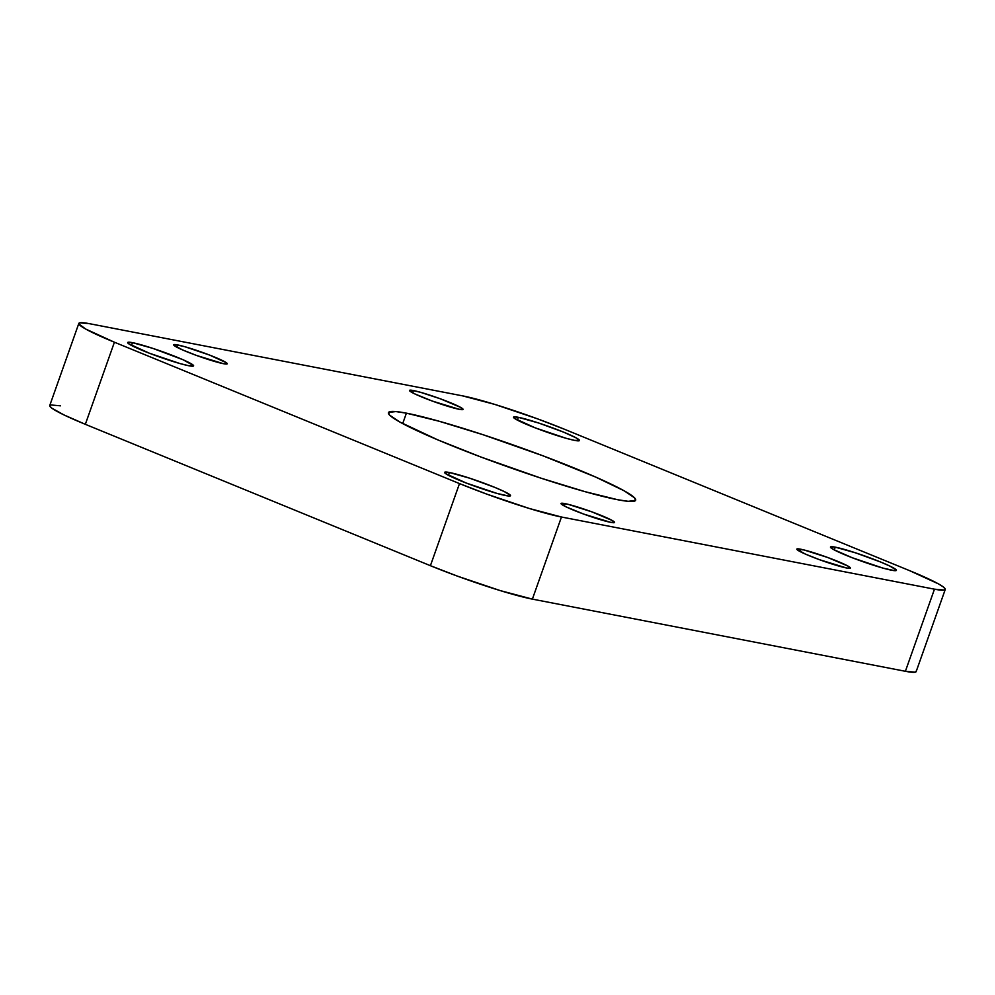 <?xml version="1.0" encoding="UTF-8"?>
<svg xmlns="http://www.w3.org/2000/svg" width="995" height="995" viewBox="0 0 995 995"><rect width="100%" height="100%" fill="white"/><g stroke="black" fill="none" stroke-linecap="round" stroke-linejoin="round"><path stroke-width="1.49" d="M574.687 440.399A34.974 2.985 -160.5 0 1 537.126 428.596A34.974 2.985 -160.5 0 1 513.544 417.179A34.974 2.985 -160.5 0 1 518.345 417.315L517.363 420.089L518.345 417.315L538.718 423.037L563.667 432.166L576.428 438.024L579.463 440.287L574.687 440.399L565.981 438.248L535.186 427.85L514.465 418.348L513.93 416.917L518.345 417.315A34.974 2.985 -160.5 0 1 555.894 429.106A34.974 2.985 -160.5 0 1 579.476 440.524A34.974 2.985 -160.5 0 1 574.687 440.399M188.826 365.75A34.974 2.985 -160.5 0 1 151.265 353.946A34.974 2.985 -160.5 0 1 127.683 342.529A34.974 2.985 -160.5 0 1 132.484 342.666L131.502 345.452L132.484 342.666L152.857 348.387L182.968 359.705L193.602 365.638L188.826 365.75L180.107 363.598L149.325 353.2L128.604 343.698L128.056 342.268L132.484 342.666A34.974 2.985 -160.5 0 1 170.033 354.469A34.974 2.985 -160.5 0 1 193.615 365.874A34.974 2.985 -160.5 0 1 188.826 365.75M891.595 570.222A34.974 2.985 -160.5 0 1 854.046 558.431A34.974 2.985 -160.5 0 1 830.464 547.014A34.974 2.985 -160.5 0 1 835.253 547.15L834.27 549.924L835.253 547.15L855.638 552.872L880.575 562.001L890.052 566.167L896.371 570.123L894.405 570.657L882.888 568.083L852.106 557.685L833.511 549.514L830.837 546.752L835.253 547.15A34.974 2.985 -160.5 0 1 872.814 558.941A34.974 2.985 -160.5 0 1 896.395 570.359A34.974 2.985 -160.5 0 1 891.595 570.222M505.734 495.572A34.974 2.985 -160.5 0 1 468.172 483.781A34.974 2.985 -160.5 0 1 444.603 472.364A34.974 2.985 -160.5 0 1 449.392 472.501L448.409 475.274L449.392 472.501L469.764 478.222L494.714 487.351L504.191 491.518L510.51 495.473L508.532 496.007L497.027 493.433L466.232 483.035L445.511 473.533L444.976 472.103L449.392 472.501A34.974 2.985 -160.5 0 1 486.953 484.291A34.974 2.985 -160.5 0 1 510.522 495.709A34.974 2.985 -160.5 0 1 505.734 495.572M617.671 499.726A131.141 11.206 -160.5 0 1 476.841 455.474A131.141 11.206 -160.5 0 1 388.423 412.664A131.141 11.206 -160.5 0 1 406.395 413.161L402.701 423.596L406.395 413.161L439.056 421.221L482.811 434.641L542.909 455.785L595.719 477.09L624.201 490.833L634.499 497.786L635.519 500.473L628.193 501.318L617.671 499.726L585.023 491.667L541.255 478.247L481.157 457.103L437.688 439.827L399.878 422.054L389.58 415.102L388.56 412.415L395.886 411.569L406.395 413.161A131.141 11.206 -160.5 0 1 547.225 457.414A131.141 11.206 -160.5 0 1 635.656 500.224A131.141 11.206 -160.5 0 1 617.671 499.726M459.155 409.293A28.407 2.425 -160.5 0 1 428.646 399.704A28.407 2.425 -160.5 0 1 409.492 390.426A28.407 2.425 -160.5 0 1 413.385 390.537L412.589 392.801L413.385 390.537A28.407 2.425 -160.5 0 1 443.894 400.127A28.407 2.425 -160.5 0 1 463.061 409.393A28.407 2.425 -160.5 0 1 459.155 409.293L432.153 401.01L414.641 393.833L409.505 390.612L411.109 390.189L420.462 392.279L440.387 398.808L460.573 407.365L463.048 409.206L459.155 409.293M223.353 363.672A28.407 2.425 -160.5 0 1 192.843 354.083A28.407 2.425 -160.5 0 1 173.69 344.805A28.407 2.425 -160.5 0 1 177.583 344.917L176.774 347.18L177.583 344.917A28.407 2.425 -160.5 0 1 208.092 354.506A28.407 2.425 -160.5 0 1 227.246 363.772A28.407 2.425 -160.5 0 1 223.353 363.672L196.351 355.389L182.334 349.817L173.69 345.004L175.307 344.569L184.66 346.658L209.671 355.103L226.499 362.827L226.947 363.983L223.353 363.672M846.496 567.971A28.407 2.425 -160.5 0 1 815.987 558.382A28.407 2.425 -160.5 0 1 796.821 549.116A28.407 2.425 -160.5 0 1 800.726 549.215L799.918 551.479L800.726 549.215A28.407 2.425 -160.5 0 1 831.235 558.804A28.407 2.425 -160.5 0 1 850.389 568.083A28.407 2.425 -160.5 0 1 846.496 567.971L819.494 559.7L805.477 554.128L796.833 549.302L803.885 549.924L827.728 557.498L847.914 566.043L850.091 568.294L846.496 567.971M610.694 522.35A28.407 2.425 -160.5 0 1 580.184 512.773A28.407 2.425 -160.5 0 1 561.018 503.495A28.407 2.425 -160.5 0 1 564.911 503.607L564.115 505.858L564.911 503.607A28.407 2.425 -160.5 0 1 595.433 513.184A28.407 2.425 -160.5 0 1 614.587 522.462A28.407 2.425 -160.5 0 1 610.694 522.35L583.692 514.079L566.167 506.903L561.031 503.681L568.07 504.303L591.913 511.878L612.099 520.435L614.574 522.275L610.694 522.35M60.533 405.823L50.596 404.94L49.787 406.047L51.815 408.149L64.016 414.952L85.334 424.318L114.413 342.218A78.68 6.716 -160.5 0 1 78.829 323.412A78.68 6.716 -160.5 0 1 89.612 323.711L462.613 395.873A78.68 6.716 -160.5 0 1 564.588 429.305L909.666 570.682A78.68 6.716 -160.5 0 1 945.25 589.475A78.68 6.716 -160.5 0 1 934.467 589.177L905.388 671.289L532.387 599.127L561.466 517.014L934.467 589.177L944.404 590.06L945.213 588.953L943.185 586.851L938.372 583.841L909.666 570.682L564.588 429.305L537.387 418.796L494.739 404.393L462.613 395.873L89.612 323.711L79.675 322.828L78.854 323.935L85.694 329.046L114.413 342.218L459.491 483.582L430.412 565.695L85.334 424.318L114.413 342.218L459.491 483.582L486.679 494.092L529.34 508.495L561.466 517.014L934.467 589.177L905.388 671.289L915.325 672.172L916.146 671.065M78.829 323.412L49.75 405.525A78.68 6.716 19.5 0 0 85.334 424.318L430.412 565.695L457.613 576.204L500.261 590.607L532.387 599.127L905.388 671.289A78.68 6.716 19.5 0 0 916.171 671.588L945.25 589.475M459.491 483.582L430.412 565.695A78.68 6.716 19.5 0 0 532.387 599.127L561.466 517.014A78.68 6.716 -160.5 0 1 459.491 483.582"/></g></svg>
